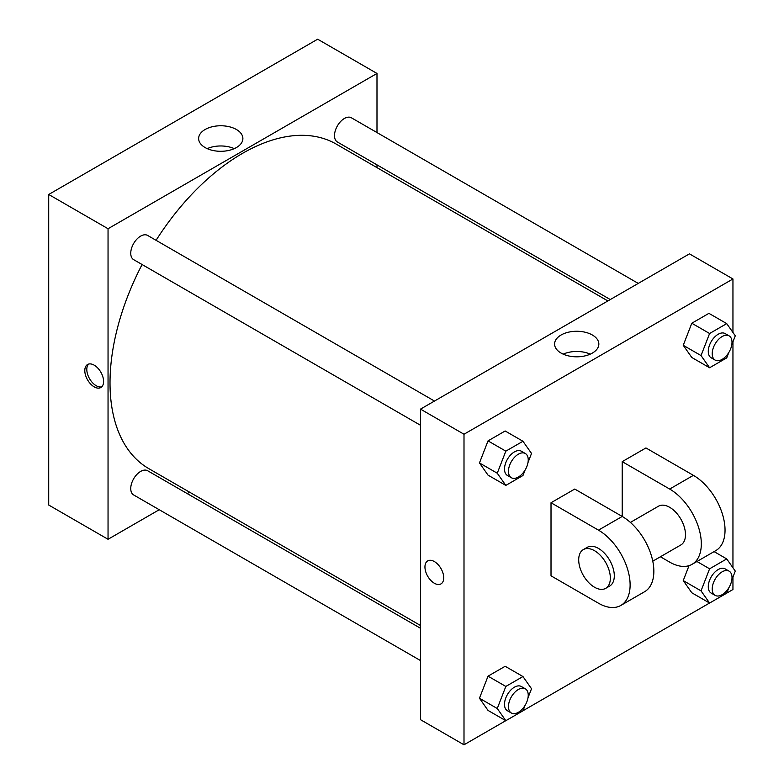 <?xml version="1.0" encoding="UTF-8"?>
<svg xmlns="http://www.w3.org/2000/svg" width="784" height="784" viewBox="0 0 784 784"><rect width="100%" height="100%" fill="white"/><g stroke="black" fill="none" stroke-linecap="round" stroke-linejoin="round"><path stroke-width="1.18" d="M159.24 509.727L108.045 539.284L48.716 505.033L48.716 194.481L317.667 39.2L376.986 73.451L376.986 132.574M189.61 492.195L187.209 493.577M420.498 425.271L133.643 259.651A13.985 8.075 -60 0 1 133.643 243.51A13.985 8.075 -60 0 1 147.627 235.435L434.483 401.055M420.498 660.569L133.643 494.949A13.985 8.075 -60 0 1 133.643 478.799A13.985 8.075 -60 0 1 147.627 470.733L420.498 628.268M376.986 164.865L376.986 167.639M108.045 539.284L108.045 228.732L376.986 73.451M610.285 299.557L337.404 142.012A13.985 8.075 -60 0 1 337.404 125.861A13.985 8.075 -60 0 1 351.389 117.786L638.245 283.406M420.498 625.495L148.823 468.646A187.376 108.182 -60 0 1 142.09 264.541M156.075 240.316A187.376 108.182 -60 0 1 336.209 144.089L607.874 300.938M94.198 386.865A13.289 7.673 60 0 1 85.515 375.154A13.289 7.673 60 0 1 87.553 364.511A13.289 7.673 60 0 1 100.842 372.184A13.289 7.673 60 0 1 100.842 387.521A13.289 7.673 60 0 1 94.198 386.865M108.045 228.732L48.716 194.481M236.405 129.497A22.128 12.769 180 0 1 242.883 138.533A22.128 12.769 180 0 1 220.765 151.302A22.128 12.769 180 0 1 198.636 138.533A22.128 12.769 180 0 1 212.297 126.734A22.128 12.769 180 0 1 236.405 129.497M234.298 148.637A22.128 12.769 0 0 0 207.221 148.637M88.631 364.07A13.289 7.673 -120 0 0 87.808 374.919A13.289 7.673 -120 0 0 96.187 385.708A13.289 7.673 -120 0 0 101.763 386.816M505.788 720.672L464.001 744.8L420.498 719.683L420.498 409.121L689.45 253.849L732.952 278.967L732.952 332.485M525.025 470.184L522.957 475.516L505.827 485.404L497.262 473.222L505.827 451.153L522.957 441.265L531.523 453.446L528.004 462.511M525.339 453.505L521.38 451.221A13.985 8.075 120 0 0 510.609 454.975A13.985 8.075 120 0 0 504.504 469.048A13.985 8.075 120 0 0 507.405 475.447L511.354 477.73A13.985 8.075 120 0 0 525.339 469.655A13.985 8.075 120 0 0 525.339 453.505A13.985 8.075 120 0 0 514.559 457.258A13.985 8.075 120 0 0 508.463 471.331A13.985 8.075 120 0 0 511.354 477.73M505.827 485.404L488.03 475.133L479.465 462.942L488.03 440.873L505.161 430.984L522.957 441.265M497.262 473.222L479.465 462.942L488.03 440.873L505.161 430.984M505.827 451.153L488.03 440.873M728.797 352.535L726.719 357.876L709.598 367.755L701.033 355.573L709.598 333.504L726.719 323.616L735.284 335.797L731.766 344.862M729.11 335.866L725.151 333.582A13.985 8.075 120 0 0 714.381 337.326A13.985 8.075 120 0 0 708.275 351.399A13.985 8.075 120 0 0 711.166 357.798L715.126 360.081A13.985 8.075 120 0 0 729.11 352.006A13.985 8.075 120 0 0 729.11 335.866A13.985 8.075 120 0 0 718.33 339.609A13.985 8.075 120 0 0 712.225 353.682A13.985 8.075 120 0 0 715.126 360.081M709.598 367.755L691.802 357.484L683.236 345.303L691.802 323.233L708.922 313.345L726.719 323.616M701.033 355.573L683.236 345.303L691.802 323.233L708.922 313.345M709.598 333.504L691.802 323.233M525.025 705.473L522.957 710.814L505.827 720.702L497.262 708.511L505.827 686.441L522.957 676.553L531.523 688.744L528.004 697.799M525.339 688.803L521.38 686.519A13.985 8.075 120 0 0 510.609 690.263A13.985 8.075 120 0 0 504.504 704.336A13.985 8.075 120 0 0 507.405 710.735L511.354 713.019A13.985 8.075 120 0 0 525.339 704.943A13.985 8.075 120 0 0 525.339 688.803A13.985 8.075 120 0 0 514.559 692.546A13.985 8.075 120 0 0 508.463 706.619A13.985 8.075 120 0 0 511.354 713.019M505.827 720.702L488.03 710.422L479.465 698.24L488.03 676.171L505.161 666.282L522.957 676.553M497.262 708.511L479.465 698.24L488.03 676.171L505.161 666.282M505.827 686.441L488.03 676.171M728.797 587.833L726.719 593.165L709.598 603.053L701.033 590.871L709.598 568.802L726.719 558.914L735.284 571.095L731.766 580.16M729.11 571.154L725.151 568.87A13.985 8.075 120 0 0 714.381 572.614A13.985 8.075 120 0 0 708.275 586.687A13.985 8.075 120 0 0 711.166 593.096L715.126 595.379A13.985 8.075 120 0 0 729.11 587.304A13.985 8.075 120 0 0 729.11 571.154A13.985 8.075 120 0 0 718.33 574.897A13.985 8.075 120 0 0 712.225 588.97A13.985 8.075 120 0 0 715.126 595.379M709.598 603.053L691.802 592.773L683.236 580.591L689.028 565.656L683.236 580.591L701.033 590.871M709.598 568.802L696.956 561.501M726.719 558.914L714.077 551.613M434.346 583.237A13.289 7.673 -120 0 0 440.98 583.894A13.289 7.673 60 0 1 434.336 583.237A13.289 7.673 60 0 1 425.663 571.536A13.289 7.673 60 0 1 427.701 560.893A13.289 7.673 -120 0 0 425.663 571.536A13.289 7.673 -120 0 0 434.346 583.237M427.701 560.893A13.289 7.673 60 0 1 440.98 568.557A13.289 7.673 60 0 1 440.98 583.904M464.001 744.8L464.001 434.238L420.498 409.121L689.45 253.849M420.498 719.683L420.498 409.121M592.371 335.013A22.128 12.769 180 0 1 598.849 344.049A22.128 12.769 180 0 1 576.72 356.818A22.128 12.769 180 0 1 554.602 344.049A22.128 12.769 180 0 1 568.253 332.24A22.128 12.769 180 0 1 592.371 335.013M464.001 434.238L732.952 278.967M590.264 354.143A22.128 12.769 0 0 0 563.186 354.143M732.952 341.814L732.952 567.773M732.952 577.112L732.952 589.519L726.748 593.106M709.559 603.033L522.977 710.755M691.802 592.773L683.236 580.591M691.802 357.484L683.236 345.303M488.03 475.133L479.465 462.942M488.03 710.422L479.465 698.24M551.015 502.75L598.476 530.151A44.747 25.833 60 0 1 627.71 569.586A44.747 25.833 60 0 1 620.85 605.434A44.747 25.833 60 0 1 598.476 603.219L551.015 575.819L551.015 502.75L574.75 489.049L622.212 516.45L622.212 461.649L645.938 447.948L693.399 475.349A44.747 25.833 60 0 1 722.632 514.774A44.747 25.833 60 0 1 715.772 550.633L692.047 564.333A44.747 25.833 60 0 1 669.673 562.118L660.402 556.767M620.85 605.434L644.585 591.734A44.747 25.833 -120 0 0 651.445 555.885A44.747 25.833 -120 0 0 622.212 516.45L598.476 530.151M630.395 522.418L658.482 506.209A22.373 12.916 60 0 1 675.73 512.197A22.373 12.916 60 0 1 685.49 534.717A22.373 12.916 60 0 1 680.855 544.958L652.768 561.177M693.399 475.349L669.673 489.049L622.212 461.649M669.673 489.049A44.747 25.833 60 0 1 698.907 528.475A44.747 25.833 60 0 1 692.047 564.333M583.335 549.594L587.294 547.31A22.373 12.916 60 0 1 604.533 553.308A22.373 12.916 60 0 1 614.303 575.819A22.373 12.916 60 0 1 609.668 586.06L605.709 588.343A22.373 12.916 60 0 1 583.335 575.427A22.373 12.916 60 0 1 583.335 549.594A22.373 12.916 60 0 1 600.573 555.591A22.373 12.916 60 0 1 610.344 578.102A22.373 12.916 60 0 1 605.709 588.343"/></g></svg>
